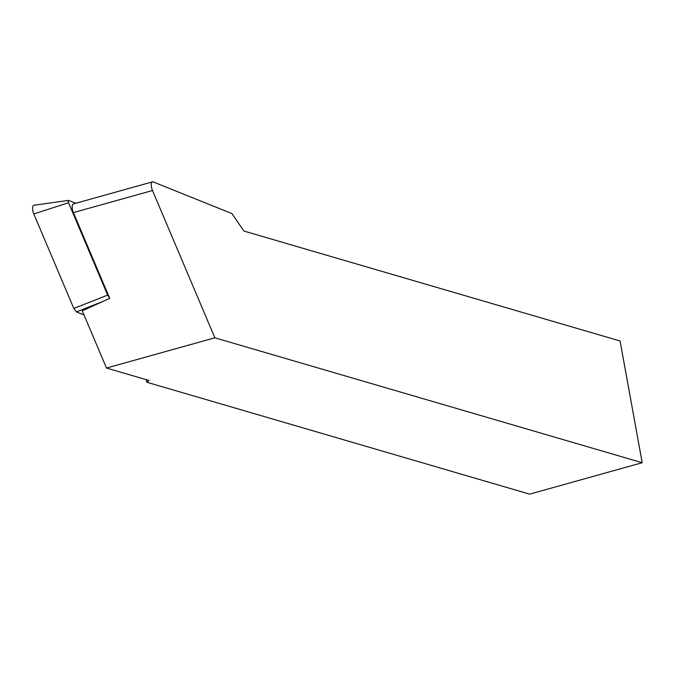 <?xml version="1.0" encoding="UTF-8"?>
<svg xmlns="http://www.w3.org/2000/svg" width="676" height="676" viewBox="0 0 676 676"><rect width="100%" height="100%" fill="white"/><g stroke="black" fill="none" stroke-linecap="round" stroke-linejoin="round"><path stroke-width="1.01" d="M214.858 337.806L642.2 462.722L529.621 494.139L146.709 382.21L148.914 380.444L106.495 368.048L82.278 310.842L109.706 298.327L73.405 212.594A6.337 2.442 -105.6 0 1 73.388 203.932L152.48 181.861A6.337 2.442 74.4 0 0 152.489 190.522L214.858 337.806L106.495 368.048M642.2 462.722L620.078 340.991L243.884 231.031L231.927 213.591L153.215 181.929A6.337 2.442 74.4 0 0 152.48 181.861M146.244 379.667L146.709 382.21M84.01 314.94L76.456 311.898L73.819 308.442L107.645 295.108L68.529 202.732A1.707 0.659 -105.6 0 1 68.563 200.392A1.707 0.659 -105.6 0 1 68.724 200.417L75.805 203.265M73.819 308.442L33.8 213.946A6.337 2.442 -105.6 0 1 33.91 205.259L68.563 200.392M107.645 295.108L109.63 298.141M73.405 212.594L152.489 190.522M102.262 301.724L76.456 311.898M68.529 202.732L33.8 213.946"/></g></svg>
